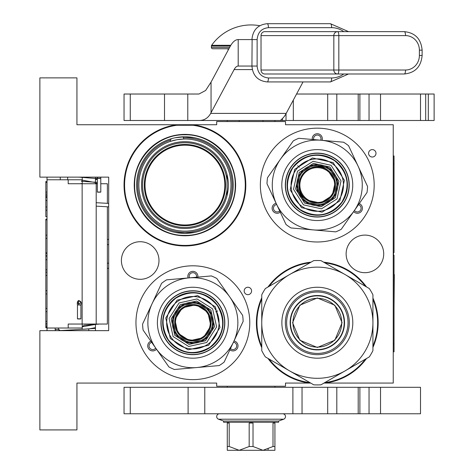 <?xml version="1.0" encoding="UTF-8"?>
<svg xmlns="http://www.w3.org/2000/svg" width="474" height="474" viewBox="0 0 474 474"><rect width="100%" height="100%" fill="white"/><g stroke="black" fill="none" stroke-linecap="round" stroke-linejoin="round"><path stroke-width="0.71" d="M227.052 195.572L227.052 174.586M182.591 136.826L183.598 137.851L183.598 139.042L184.925 139.018A46.055 46.055 0 0 1 230.986 185.079A46.055 46.055 0 0 1 184.925 231.134A46.055 46.055 0 0 1 170.373 141.382L176.986 139.712L183.598 139.042A46.055 46.055 0 0 1 184.925 139.018L184.89 139.018M245.277 185.079A60.352 60.352 97.9 0 0 192.9 125.255L176.95 125.255A60.352 60.352 97.9 0 0 124.579 185.079A60.352 60.352 97.9 0 0 184.925 245.425A60.352 60.352 97.9 0 0 245.277 185.079M192.9 125.255L192.936 124.727A60.879 60.879 -85.4 0 1 245.805 185.079A60.879 60.879 -85.4 0 1 184.925 245.959A60.879 60.879 -85.4 0 1 124.046 185.079A60.879 60.879 -85.4 0 1 176.915 124.727L176.95 125.255M256.393 322.717A60.879 60.879 94.6 0 1 261.755 297.743A60.879 60.879 0 0 0 261.755 347.691A60.879 60.879 94.6 0 1 256.393 322.717M267.928 287.06A60.879 60.879 94.6 0 1 311.062 262.158A60.879 60.879 0 0 0 267.928 287.06M308.669 383.069L309.261 383.069A60.879 60.879 0 0 1 267.928 358.38A60.879 60.879 94.6 0 0 309.261 383.069L309.297 382.536L309.777 382.536M372.925 346.067A60.352 60.352 -82.1 0 0 372.925 299.367M365.371 286.266A60.352 60.352 -82.1 0 0 324.797 262.839M309.913 262.815A60.352 60.352 -82.1 0 0 269.078 286.397M261.755 299.064A60.352 60.352 -82.1 0 0 261.755 346.37M323.641 262.175A60.879 60.879 94.6 0 1 366.521 286.93M372.925 298.033A60.879 60.879 94.6 0 1 372.925 347.406M269.078 359.037A60.352 60.352 -82.1 0 0 309.297 382.536M324.897 382.536L325.247 382.536A60.352 60.352 -82.1 0 0 365.371 359.174M366.521 358.504A60.879 60.879 94.6 0 1 325.283 383.069L325.247 382.536M323.979 383.069L393.242 383.069L393.242 124.727L285.508 124.727L285.508 121.551L216.689 121.551L216.689 124.727L76.93 124.727L76.93 77.878L39.875 77.878L39.875 177.14L108.694 177.14L108.694 330.656L39.875 330.656L39.875 429.918L76.93 429.918L76.93 383.069L216.689 383.069L216.689 386.245L285.508 386.245L285.508 383.069L310.695 383.069M372.291 157.018A3.703 3.703 0 0 0 375.995 153.315A3.703 3.703 0 0 0 372.291 149.606A3.703 3.703 0 0 0 368.582 153.315A3.703 3.703 0 0 0 372.291 157.018M247.884 294.662A3.703 3.703 0 0 0 251.587 290.953A3.703 3.703 0 0 0 247.884 287.25A3.703 3.703 0 0 0 244.175 290.953A3.703 3.703 0 0 0 247.884 294.662M364.921 235.104A18.794 18.794 0 0 0 346.127 253.898A18.794 18.794 0 0 0 364.921 272.692A18.794 18.794 0 0 0 383.709 253.898A18.794 18.794 0 0 0 364.921 235.104M140.191 241.722A18.794 18.794 0 0 0 121.403 260.516A18.794 18.794 0 0 0 140.191 279.31A18.794 18.794 0 0 0 158.986 260.516A18.794 18.794 0 0 0 140.191 241.722M192.865 379.627A56.91 56.91 0 0 1 135.961 322.717A56.91 56.91 0 0 1 192.865 265.807A56.91 56.91 0 0 1 249.774 322.717A56.91 56.91 0 0 1 192.865 379.627M317.272 241.989A56.91 56.91 0 0 1 260.362 185.079A56.91 56.91 0 0 1 317.272 128.17A56.91 56.91 0 0 1 374.182 185.079A56.91 56.91 0 0 1 317.272 241.989M192.936 124.727A60.879 60.879 0 0 1 245.573 190.429A60.879 60.879 0 0 1 182.247 245.899A60.879 60.879 0 0 1 124.046 185.079M272.408 121.551L254.23 121.551M184.925 145.174A39.905 39.905 0 0 1 224.83 185.079A39.905 39.905 0 0 1 184.925 224.978A39.905 39.905 0 0 1 145.026 185.079A39.905 39.905 0 0 1 184.925 145.174M229.872 349.83A5.03 5.03 0 0 0 237.338 348.396A5.03 5.03 0 0 0 234.014 340.954M150.88 341.209A5.03 5.03 0 0 0 148.398 348.396A5.03 5.03 0 0 0 156.503 349.231M197.848 277.112A5.03 5.03 0 0 0 192.865 271.365A5.03 5.03 0 0 0 188.089 277.965M276.129 203.316A5.03 5.03 0 0 0 272.805 210.752A5.03 5.03 0 0 0 280.264 212.192M353.64 211.594A5.03 5.03 0 0 0 361.745 210.752A5.03 5.03 0 0 0 359.256 203.571M322.053 140.328A5.03 5.03 0 0 0 317.272 133.727A5.03 5.03 0 0 0 312.295 139.475M169.165 141.803L170.373 141.382L170.373 140.126L171.381 138.71M184.925 144.463A40.61 40.61 0 0 1 225.541 185.079A40.61 40.61 0 0 1 184.925 225.689A40.61 40.61 0 0 1 144.315 185.079A40.61 40.61 0 0 1 184.925 144.463M233.433 342.198A3.703 3.703 0 0 1 236.194 347.732A3.703 3.703 0 0 1 230.453 348.586M155.715 348.106A3.703 3.703 0 0 1 149.541 347.732A3.703 3.703 0 0 1 151.668 342.335M189.458 277.847A3.703 3.703 0 0 1 192.865 272.692A3.703 3.703 0 0 1 196.479 277.231M279.684 210.948A3.703 3.703 0 0 1 273.948 210.089A3.703 3.703 0 0 1 276.709 204.561M358.468 204.691A3.703 3.703 0 0 1 360.596 210.089A3.703 3.703 0 0 1 354.428 210.468M313.664 139.593A3.703 3.703 0 0 1 317.272 135.049A3.703 3.703 0 0 1 320.685 140.209M184.925 235.768A50.688 50.688 0 0 0 235.614 185.079A50.688 50.688 0 0 0 184.925 134.391A50.688 50.688 0 0 0 134.237 185.079A50.688 50.688 0 0 0 184.925 235.768M175.184 137.762L184.925 136.773A48.307 48.307 0 0 0 136.619 185.079A48.307 48.307 0 0 0 184.925 233.386L175.504 232.456M183.598 139.042A46.055 46.055 0 0 0 177.146 139.682M176.95 139.717A46.055 46.055 0 0 0 170.373 141.382M227.319 175.724L227.396 176.085M227.591 177.08L227.828 178.455M227.828 191.703L227.662 192.687M194.352 137.697L184.925 136.773A48.307 48.307 0 0 1 233.232 185.079A48.307 48.307 0 0 1 184.925 233.386L194.666 232.39M184.925 141.667A43.412 43.412 0 0 0 141.519 185.079A43.412 43.412 0 0 0 184.925 228.486A43.412 43.412 0 0 0 228.338 185.079A43.412 43.412 0 0 0 184.925 141.667M203.103 140.322L203.411 140.446M229.428 166.285L229.558 166.593M232.236 175.327L232.307 175.653M233.232 184.742L233.232 185.079M232.367 194.174L232.307 194.5M229.683 203.257L229.558 203.565M203.719 229.576L203.411 229.706M166.747 229.837L166.439 229.706M140.428 203.873L140.298 203.565M137.614 194.832L137.549 194.5M136.619 185.411L136.619 185.079M137.484 175.984L137.549 175.653M140.168 166.901L140.298 166.593M166.131 140.577L166.439 140.446M184.925 235.371C158.055 236.064 133.941 211.949 134.634 185.079C133.941 158.203 158.055 134.095 184.925 134.788C211.801 134.095 235.91 158.203 235.217 185.079C235.91 211.949 211.801 236.064 184.925 235.371M82.227 329.311L82.227 324.044M82.227 183.752L82.227 177.14M95.458 330.656L95.458 324.044M95.458 183.752L95.458 177.14M108.694 268.124A5.291 5.291 0 0 1 107.373 268.432M108.694 239.672A5.291 5.291 0 0 0 107.373 239.364M107.373 206.782L107.373 324.044L68.197 324.044L68.197 328.014L47.021 328.014L47.021 330.656L47.021 327.753L45.83 327.753L45.83 219.195L47.021 219.195L47.021 216.648L45.83 216.648L45.83 181.56L47.021 181.56L47.021 177.14L47.021 328.014M107.373 203.334L107.373 183.752L100.784 183.752M97.342 183.752L68.197 183.752L68.197 179.782L47.021 179.782M67.669 179.782L67.669 177.14M82.227 179.782L68.197 179.782M82.227 328.014L68.197 328.014M47.021 197.326L45.83 197.326M47.021 182.431L45.83 182.431M47.021 192.094L45.83 192.094M47.021 194.103L45.83 194.103M47.021 195.715L45.83 195.715M47.021 196.923L45.83 196.923M47.021 210.207L45.83 210.207M47.021 200.543L45.83 200.543M47.021 206.984L45.83 206.984M47.021 235.163L45.83 235.163M47.021 219.871L45.83 219.871M47.021 238.386L45.83 238.386M47.021 252.879L45.83 252.879M47.021 256.096L45.83 256.096M47.021 259.722L45.83 259.722M47.021 269.783L45.83 269.783M47.021 272.2L45.83 272.2M47.021 290.716L45.83 290.716M47.021 275.424L45.83 275.424M47.021 293.939L45.83 293.939M47.021 308.432L45.83 308.432M47.021 321.313L45.83 321.313M47.021 323.327L45.83 323.327M47.021 324.933L45.83 324.933M47.021 326.545L45.83 326.545M47.021 327.35L45.83 327.35M47.021 311.649L45.83 311.649M45.83 255.824L47.021 255.824M263.011 121.551L263.011 120.491M239.186 121.551L239.186 120.491M99.102 192.006C101.3 192.071 101.282 192.136 99.042 192.201C96.844 192.136 96.862 192.071 99.102 192.006C101.3 192.071 101.282 192.136 99.042 192.201C96.844 192.136 96.862 192.071 99.102 192.006M97.342 179.119L95.458 179.296M82.227 180.132L95.458 182.591M82.227 183.444L80.106 183.752M78.897 177.14L97.342 178.639M97.342 179.338L95.458 179.498M82.227 180.316L81.445 181.329L97.342 182.36M97.342 183.177L95.458 183.325M97.342 178.402L96.785 177.14L97.342 178.402M58.58 328.014L58.652 329.335A1.321 1.321 -48.3 0 0 60.05 330.579L88.745 328.938L95.458 327.647M55.132 328.014L55.215 329.531A4.764 4.764 131.7 0 0 55.422 330.656L55.215 329.531L58.652 329.335L60.05 330.579L88.745 328.938L88.845 330.656L88.745 328.938M82.227 326.805L95.458 324.4M79.709 329.46L95.256 328.411L95.458 327.35M82.227 326.533L84.248 325.294L99.747 324.044M78.566 318.795C81.048 318.812 81.457 318.872 79.798 318.978C77.315 318.961 76.907 318.901 78.566 318.795L77.463 318.889L77.463 305.013L78.566 304.924C81.048 304.936 81.457 305.001 79.798 305.108M78.566 304.924L78.566 300.534L80.9 302.151L79.798 303.751L78.145 303.52L77.463 302.139L78.566 300.546C81.03 301.144 81.812 302.637 80.9 305.013L80.9 318.889L79.798 318.978M202.848 336.973A17.402 17.402 0 0 1 178.609 332.701A17.402 17.402 0 0 1 182.887 308.461A17.402 17.402 0 0 1 207.126 312.733A17.402 17.402 0 0 1 202.848 336.973M180.985 305.754L196.461 302.323L209.834 310.837L213.264 326.313L204.75 339.686L189.268 343.117L175.901 334.597L172.471 319.121L180.985 305.754M180.227 304.669L196.692 301.02L210.918 310.079L214.568 326.545L205.509 340.77L189.043 344.42L174.817 335.355L171.167 318.889L180.227 304.669M179.03 302.957L197.054 298.958L212.63 308.882L216.624 326.906L206.705 342.483L188.676 346.476L173.105 336.558L169.111 318.528L179.03 302.957M177.839 301.251A26.206 26.206 0 0 0 171.404 337.749A26.206 26.206 0 0 0 207.896 344.183A26.206 26.206 0 0 0 214.331 307.685A26.206 26.206 0 0 0 177.839 301.251A26.206 26.206 0 0 0 171.404 337.749A26.206 26.206 0 0 0 207.896 344.183A26.206 26.206 0 0 0 214.331 307.685A26.206 26.206 0 0 0 177.839 301.251M177.08 300.166L165.758 317.936L170.32 338.507L188.089 349.83L208.655 345.268L219.977 327.498L215.415 306.927L197.646 295.61L177.08 300.166M175.712 298.217C191.609 289.247 205.497 291.7 217.37 305.564C226.335 321.461 223.888 335.349 210.023 347.217C194.127 356.187 180.238 353.74 168.365 339.876C159.4 323.973 161.847 310.091 175.712 298.217M211.084 348.74A31.764 31.764 0 0 0 218.887 304.498A31.764 31.764 0 0 0 174.651 296.7A31.764 31.764 0 0 0 166.848 340.936A31.764 31.764 0 0 0 211.084 348.74M177.845 278.86L174.651 279.145M175.421 279.073L166.57 279.85A50.291 50.291 0 0 0 161.575 283.345L146.816 314.997M211.197 348.894A31.959 31.959 0 0 0 219.047 304.385A31.959 31.959 0 0 0 174.539 296.54A31.959 31.959 0 0 0 166.688 341.049A31.959 31.959 0 0 0 211.197 348.894M213.211 351.773A35.467 35.467 0 0 1 163.814 343.063A35.467 35.467 0 0 1 172.524 293.661A35.467 35.467 0 0 1 221.921 302.376A35.467 35.467 0 0 1 213.211 351.773M222.579 286.699L216.843 278.511A50.291 50.291 0 0 0 211.321 275.933L176.529 278.979M201.871 276.763L188.948 277.894A45 45 0 0 0 152.083 303.704L155.993 295.326M146.022 316.709L147.378 313.8M238.92 330.437L243.144 321.378A50.291 50.291 0 0 0 242.611 315.305L221.939 285.786M221.494 285.152L223.337 287.777M237.172 307.537L229.73 296.908A45 45 0 0 0 188.948 277.894M209.206 366.455L219.166 365.584A50.291 50.291 0 0 0 224.155 362.089L239.388 329.43M239.714 328.731L238.357 331.634M146.347 316.004L142.591 324.056A50.291 50.291 0 0 0 143.124 330.129L163.157 358.741M164.241 360.281L162.398 357.657M229.742 350.114L233.646 341.736A45 45 0 0 1 196.787 367.546L174.414 369.501A50.291 50.291 0 0 1 168.892 366.923L163.791 359.648M210.314 366.361L196.787 367.546A45 45 0 0 1 152.083 303.704M174.414 369.501L187.58 368.351M211.084 366.295L207.89 366.574M233.646 341.736A45 45 0 0 0 229.73 296.908M143.124 330.129L150.708 340.954M161.575 283.345L157.569 291.943M242.611 315.305L235.027 304.48M211.321 275.933L198.156 277.083M224.155 362.089L228.166 353.491M210.178 347.436A30.176 30.176 0 0 1 168.152 340.024A30.176 30.176 0 0 1 175.558 297.998A30.176 30.176 0 0 1 217.584 305.41A30.176 30.176 0 0 1 210.178 347.436M182.389 307.756L196.04 304.735L207.831 312.242L210.853 325.887L203.346 337.678L189.695 340.705L177.904 333.192L174.882 319.547L182.389 307.756M203.293 337.606A18.178 18.178 0 0 1 177.975 333.145A18.178 18.178 0 0 1 182.443 307.827A18.178 18.178 0 0 1 207.76 312.289A18.178 18.178 0 0 1 203.293 337.606M181.631 306.672A19.588 19.588 0 0 0 176.82 333.951A19.588 19.588 0 0 0 204.104 338.762A19.588 19.588 0 0 0 208.91 311.483A19.588 19.588 0 0 0 181.631 306.672A19.588 19.588 0 0 0 176.82 333.951A19.588 19.588 0 0 0 204.104 338.762A19.588 19.588 0 0 0 208.91 311.483A19.588 19.588 0 0 0 181.631 306.672M181.104 305.914A20.512 20.512 0 0 1 209.674 310.95A20.512 20.512 0 0 1 204.632 339.52A20.512 20.512 0 0 1 176.061 334.484A20.512 20.512 0 0 1 181.104 305.914A20.512 20.512 0 0 0 176.061 334.484A20.512 20.512 0 0 0 204.632 339.52A20.512 20.512 0 0 0 209.674 310.95A20.512 20.512 0 0 0 181.104 305.914A20.512 20.512 0 0 0 176.061 334.484A20.512 20.512 0 0 0 204.632 339.52A20.512 20.512 0 0 0 209.674 310.95A20.512 20.512 0 0 0 181.104 305.914M215.7 311.862L217.732 310.897M327.256 170.824A17.402 17.402 0 0 1 331.527 195.063A17.402 17.402 0 0 1 307.288 199.335A17.402 17.402 0 0 1 303.016 175.096A17.402 17.402 0 0 1 327.256 170.824M305.392 202.043L296.878 188.676L300.309 173.2L313.675 164.679L329.152 168.11L337.672 181.483L334.241 196.959L320.868 205.473L305.392 202.043M304.634 203.127L295.575 188.907L299.224 172.441L313.444 163.376L329.91 167.026L338.975 181.252L335.325 197.717L321.099 206.777L304.634 203.127M303.437 204.839L293.513 189.268L297.512 171.238L313.083 161.32L331.113 165.313L341.031 180.89L337.038 198.914L321.461 208.838L303.437 204.839M298.608 166.688A26.206 26.206 0 0 0 302.24 206.546A26.206 26.206 0 0 0 338.738 200.111A26.206 26.206 0 0 0 332.304 163.613A26.206 26.206 0 0 0 295.806 170.048A26.206 26.206 0 0 0 302.24 206.546A26.206 26.206 0 0 0 338.738 200.111A26.206 26.206 0 0 0 332.304 163.613A26.206 26.206 0 0 0 295.806 170.048A26.206 26.206 0 0 0 302.24 206.546M301.482 207.63L322.053 212.186L339.822 200.869L344.385 180.298L333.062 162.529L312.49 157.966L294.721 169.289L290.165 189.861L301.482 207.63M300.119 209.579C286.255 197.705 283.802 183.823 292.772 167.92C304.646 154.056 318.528 151.609 334.431 160.579C348.295 172.447 350.742 186.335 341.772 202.232C329.904 216.097 316.016 218.55 300.119 209.579M335.491 159.057A31.764 31.764 0 0 0 291.255 166.86A31.764 31.764 0 0 0 299.053 211.096A31.764 31.764 0 0 0 343.295 203.299A31.764 31.764 0 0 0 335.491 159.057M281.201 214.195L282.557 217.098M282.226 216.399L285.982 224.451A50.291 50.291 0 0 0 290.977 227.947L325.768 230.992M335.604 158.897A31.959 31.959 0 0 0 291.095 166.747A31.959 31.959 0 0 0 298.946 211.256A31.959 31.959 0 0 0 343.449 203.405A31.959 31.959 0 0 0 335.604 158.897M337.618 156.023A35.467 35.467 0 0 1 346.328 205.42A35.467 35.467 0 0 1 296.931 214.13A35.467 35.467 0 0 1 288.222 164.733A35.467 35.467 0 0 1 337.618 156.023M273.261 169.479L267.532 177.667A50.291 50.291 0 0 0 266.998 183.74L281.757 215.392M271.01 192.337L276.49 204.093A45 45 0 0 0 313.35 229.902L304.142 229.102M327.647 231.152L324.453 230.874M308.775 139.166L298.821 138.295A50.291 50.291 0 0 0 293.293 140.873L272.627 170.385M272.183 171.025L274.019 168.4M287.854 148.64L280.412 159.27A45 45 0 0 0 276.49 204.093M352.786 154.761L348.562 145.708A50.291 50.291 0 0 0 343.567 142.206L307.673 139.066M306.897 139.001L310.091 139.279M326.876 231.087L335.728 231.863A50.291 50.291 0 0 0 341.25 229.286L361.283 200.674M362.361 199.133L360.524 201.758M330.402 141.056L321.194 140.251A45 45 0 0 1 358.054 166.06L367.546 186.418A50.291 50.291 0 0 1 367.018 192.491L361.917 199.767M352.318 153.76L358.054 166.06A45 45 0 0 1 313.35 229.902M367.546 186.418L361.964 174.438M351.992 153.055L353.343 155.958M321.194 140.251A45 45 0 0 0 280.412 159.27M341.25 229.286L348.834 218.461M290.977 227.947L300.427 228.776M293.293 140.873L285.715 151.698M266.998 183.74L272.586 195.721M343.567 142.206L334.117 141.382M334.579 160.36A30.176 30.176 0 0 1 341.991 202.386A30.176 30.176 0 0 1 299.965 209.798A30.176 30.176 0 0 1 292.553 167.772A30.176 30.176 0 0 1 334.579 160.36M306.796 200.04C286.847 187.449 309.095 155.679 327.747 170.119L335.26 181.903L332.233 195.555L320.442 203.062L306.796 200.04M327.7 170.184A18.178 18.178 0 0 1 332.167 195.507A18.178 18.178 0 0 1 306.844 199.969A18.178 18.178 0 0 1 302.382 174.651A18.178 18.178 0 0 1 327.7 170.184M306.038 201.124A19.588 19.588 0 0 0 333.317 196.313A19.588 19.588 0 0 0 328.506 169.034A19.588 19.588 0 0 0 301.227 173.845A19.588 19.588 0 0 0 306.038 201.124A19.588 19.588 0 0 0 333.317 196.313A19.588 19.588 0 0 0 328.506 169.034A19.588 19.588 0 0 0 301.227 173.845A19.588 19.588 0 0 0 306.038 201.124M305.505 201.883A20.512 20.512 0 0 1 300.469 173.312A20.512 20.512 0 0 1 329.039 168.276A20.512 20.512 0 0 1 334.075 196.846A20.512 20.512 0 0 1 305.505 201.883A20.512 20.512 0 0 0 334.075 196.846A20.512 20.512 0 0 0 329.039 168.276A20.512 20.512 0 0 0 300.469 173.312A20.512 20.512 0 0 0 305.505 201.883A20.512 20.512 0 0 0 334.075 196.846A20.512 20.512 0 0 0 329.039 168.276A20.512 20.512 0 0 0 300.469 173.312A20.512 20.512 0 0 0 305.505 201.883M299.266 167.334L297.666 165.758M317.337 298.318A24.399 24.399 0 0 1 341.736 322.717A24.399 24.399 0 0 1 317.337 347.116A24.399 24.399 0 0 1 292.938 322.717A24.399 24.399 0 0 1 317.337 298.318M344.201 322.717A26.864 26.864 0 0 0 317.337 295.853A26.864 26.864 0 0 0 290.473 322.717A26.864 26.864 0 0 1 317.337 295.853A26.864 26.864 0 0 1 344.201 322.717A26.864 26.864 0 0 1 317.337 349.587A26.864 26.864 0 0 1 290.473 322.717M292.588 322.717L299.835 305.22L317.337 297.968L334.84 305.22L342.086 322.717L334.84 340.219L317.337 347.466L299.835 340.219L292.588 322.717M344.468 322.717A27.131 27.131 0 0 0 317.337 295.586A27.131 27.131 0 0 0 290.207 322.717A27.131 27.131 0 0 1 317.337 295.586A27.131 27.131 0 0 1 344.468 322.717A27.131 27.131 0 0 1 317.337 349.848A27.131 27.131 0 0 1 290.207 322.717A27.131 27.131 0 0 0 317.337 349.848A27.131 27.131 0 0 0 344.468 322.717M313.723 384.817A62.201 62.201 0 0 0 320.951 384.817L345.131 370.858A55.588 55.588 0 0 0 372.925 322.717L372.925 350.636A62.201 62.201 0 0 1 369.311 356.898L345.131 370.858A55.588 55.588 0 0 1 289.543 370.858L265.369 356.898A62.201 62.201 0 0 1 261.755 350.636L261.755 322.717A55.588 55.588 0 0 1 289.543 274.582L313.723 260.623A62.201 62.201 0 0 1 320.951 260.623L369.311 288.542A62.201 62.201 0 0 1 372.925 294.798L372.925 322.717A55.588 55.588 0 0 0 289.543 274.582L265.369 288.542A62.201 62.201 0 0 0 261.755 294.798L261.755 322.717A55.588 55.588 0 0 0 289.543 370.858L313.723 384.817M372.925 306.743L372.925 309.789M372.925 321.668L372.925 323.695M372.925 335.693L372.925 339.26M285.378 322.717A31.959 31.959 0 0 0 317.337 354.676A31.959 31.959 0 0 0 349.297 322.717A31.959 31.959 0 0 0 317.337 290.758A31.959 31.959 0 0 0 285.378 322.717M281.87 322.717A35.467 35.467 0 0 1 317.337 287.25A35.467 35.467 0 0 1 352.804 322.717A35.467 35.467 0 0 1 317.337 358.184A35.467 35.467 0 0 1 281.87 322.717M358.96 362.871L356.324 364.393M346.038 370.33L344.284 371.343M333.897 377.34L330.805 379.129M303.378 378.844L300.741 377.322M290.449 371.379L288.702 370.372M278.309 364.37L275.222 362.586M261.755 338.691L261.755 335.645M261.755 323.766L261.755 321.745M261.755 309.747L261.755 306.18M275.714 282.563L278.351 281.041M288.636 275.104L290.39 274.091M300.777 268.094L303.87 266.311M331.296 266.595L333.933 268.118M344.225 274.055L345.973 275.068M356.365 281.064L359.452 282.848M317.337 292.014A30.703 30.703 0 0 0 286.634 322.717A30.703 30.703 0 0 0 317.337 353.42A30.703 30.703 0 0 0 348.04 322.717A30.703 30.703 0 0 0 317.337 292.014M317.337 295.521A27.196 27.196 0 0 1 344.533 322.717A27.196 27.196 0 0 1 317.337 349.913A27.196 27.196 0 0 1 290.141 322.717A27.196 27.196 0 0 1 317.337 295.521M198.979 120.491L124.046 120.491L124.046 94.024L198.979 94.024L205.633 90.475L211.054 82.121L211.054 112.682L210.663 113.399C208.039 118.145 204.146 120.509 198.979 120.491L280.412 120.491L283.002 117.967A52.94 16.359 90 0 0 286.189 113.399L303.034 81.931M434.042 120.491L327.694 120.491L327.694 94.024L434.125 94.024L434.125 120.491M282.445 118.541L282.445 120.491L327.694 120.491M282.445 120.491L280.412 120.491M296.564 94.024L327.694 94.024M211.054 112.682L234.115 69.595A26.467 8.177 90 0 1 238.203 66.052L257.127 66.052L257.127 39.579C257.797 32.345 261.571 28.375 268.456 27.67L331.64 27.67A3.97 1.226 90 0 0 330.414 23.7L267.229 23.7A3.97 1.226 90 0 1 268.456 27.67M211.054 82.121L230.026 46.671A52.94 16.359 90 0 1 238.203 39.579L257.127 39.579M254.674 66.052L257.127 66.052C257.797 73.286 261.571 77.256 268.456 77.961A3.97 1.226 -90 0 1 267.229 81.931L330.414 81.931A3.97 1.226 -90 0 0 331.64 77.961L268.456 77.961M227.277 387.305L227.277 386.245M274.92 387.305L274.92 386.245M274.92 121.551L274.92 120.491M227.277 121.551L227.277 120.491M274.926 449.299L274.92 450.3L227.277 450.3L227.277 422.245L278.599 422.245L278.599 421.054L283.665 419.206A2.803 2.803 80 0 0 282.705 413.772M251.102 423.039L249.182 423.039L249.182 446.52L253.021 446.52L253.021 423.039L251.102 423.039L251.102 422.245M249.182 446.52L239.186 450.3L229.197 446.52L227.277 446.52M275.329 422.245L259.183 422.245M278.599 421.054L223.598 421.054L218.532 419.206A2.803 2.803 -80 0 1 219.492 413.772M223.598 421.054L223.598 422.245L243.014 422.245M274.92 450.3L274.92 446.644M273 446.52L273 423.039L274.92 423.039L274.92 446.52L273 446.52L263.011 450.3L253.021 446.52M274.92 423.039L274.92 422.245M267.875 449.364L268.45 449.133M227.277 423.039L229.197 423.039L229.197 446.52M230.82 45.285L211.641 45.285A48.437 48.437 0 0 1 259.758 25.72M230.37 46.049L211.398 46.049A1.321 1.321 111.6 0 1 211.641 45.285M211.398 46.049L211.398 47.436A1.321 1.321 41.4 0 0 212.719 48.763L228.906 48.763L212.719 48.763M228.492 49.539A2.648 2.648 130.3 0 0 226.613 48.763M261.026 35.609L333.826 35.609A3.97 3.774 -90 0 1 337.601 31.64A3.97 1.226 -90 0 1 338.827 35.609L338.827 70.022A3.97 1.226 90 0 1 337.601 73.991L264.806 73.991A3.97 3.774 -90 0 1 261.026 70.022L261.026 35.609A3.97 3.774 -90 0 1 264.806 31.64L404.31 31.64A3.97 1.226 90 0 1 405.537 35.609L333.826 35.609L333.826 70.022L261.026 70.022M404.31 31.64C415.165 32.771 421.102 38.945 422.127 50.167L422.127 55.464C421.102 66.686 415.165 72.86 404.31 73.991L337.601 73.991L404.31 73.991A3.97 1.226 -90 0 0 405.537 70.022A14.558 13.847 90 0 0 419.383 55.464L419.383 50.167A14.558 13.847 90 0 0 405.537 35.609M420.503 387.305L420.503 413.772L327.694 413.772L327.694 387.305L420.503 387.305M204.786 413.772L124.046 413.772L124.046 387.305L204.786 387.305L204.786 413.772L327.694 413.772M204.786 387.305L327.694 387.305M393.242 155.964L394.036 155.964L394.036 252.577L393.503 252.577L393.503 255.219L394.036 255.219L394.036 351.832L393.242 351.832M394.327 274.529L394.036 307.827M394.036 309.451L394.036 316.828M227.129 181.56A42.352 42.352 0 0 0 184.925 142.727A42.352 42.352 0 0 0 142.573 185.079A42.352 42.352 0 0 0 184.925 227.431A42.352 42.352 0 0 0 227.129 188.599M170.373 140.126A47.246 47.246 0 0 0 184.925 232.325A47.246 47.246 0 0 0 232.177 185.079A47.246 47.246 0 0 0 183.598 137.851M108.694 244.631L107.373 244.631M96.198 183.752L96.198 324.044M60.257 179.782L60.257 177.14M82.144 183.752L82.144 324.044M107.373 263.165L108.694 263.165M47.021 253.276L45.83 253.276M99.09 178.265C101.288 178.331 101.27 178.396 99.03 178.461C96.832 178.396 96.85 178.331 99.09 178.265M210.663 113.399L286.189 113.399M187.781 94.024L187.781 120.491M164.508 94.024L164.508 120.491M130.267 120.491L130.267 94.024M428.312 94.024L428.312 120.491M425.688 120.491L425.688 94.024M380.527 94.024L380.527 120.491M369.045 94.024L369.045 120.491M359.89 94.024L359.89 120.491M293.323 120.491L293.323 100.079M286.023 120.491L286.023 113.713M234.115 69.595L252.316 69.595M238.203 39.579L238.203 66.052M218.532 419.206L283.665 419.206M229.617 47.436L211.398 47.436M252.121 39.579L251.931 66.052C252.802 75.668 257.903 80.959 267.229 81.931M343.78 31.64A22.497 21.395 90 0 0 331.64 27.67M343.78 73.991A22.497 21.395 -90 0 1 331.64 77.961M337.601 73.991A3.97 3.774 -90 0 1 333.826 70.022L405.537 70.022M422.127 55.464L419.383 55.464M422.127 50.167L419.383 50.167M380.527 387.305L380.527 413.772M369.045 387.305L369.045 413.772M359.89 387.305L359.89 413.772M292.891 387.305L292.891 413.772M188.107 387.305L188.107 413.772M130.267 413.772L130.267 387.305M393.242 163.903L394.036 163.903M393.242 343.893L394.036 343.893M100.772 177.14L100.796 192.1M97.336 177.14L97.354 192.106M99.084 177.211L99.51 177.14M99.007 177.211L98.503 177.14M108.694 206.86L96.198 206.143M108.694 203.411L96.198 202.7M78.566 300.534C77.386 301.399 77.019 302.892 77.463 305.013M420.503 94.024L420.503 120.491M358.208 120.491L358.208 94.024M336.807 94.024L336.807 120.491M227.277 422.393L226.868 422.245M251.931 39.579C252.802 29.963 257.903 24.672 267.229 23.7M348.532 31.64L330.414 23.7M330.414 81.931L348.532 73.991M358.208 413.772L358.208 387.305M336.807 387.305L336.807 413.772M302.039 413.772L302.039 387.305"/></g></svg>
